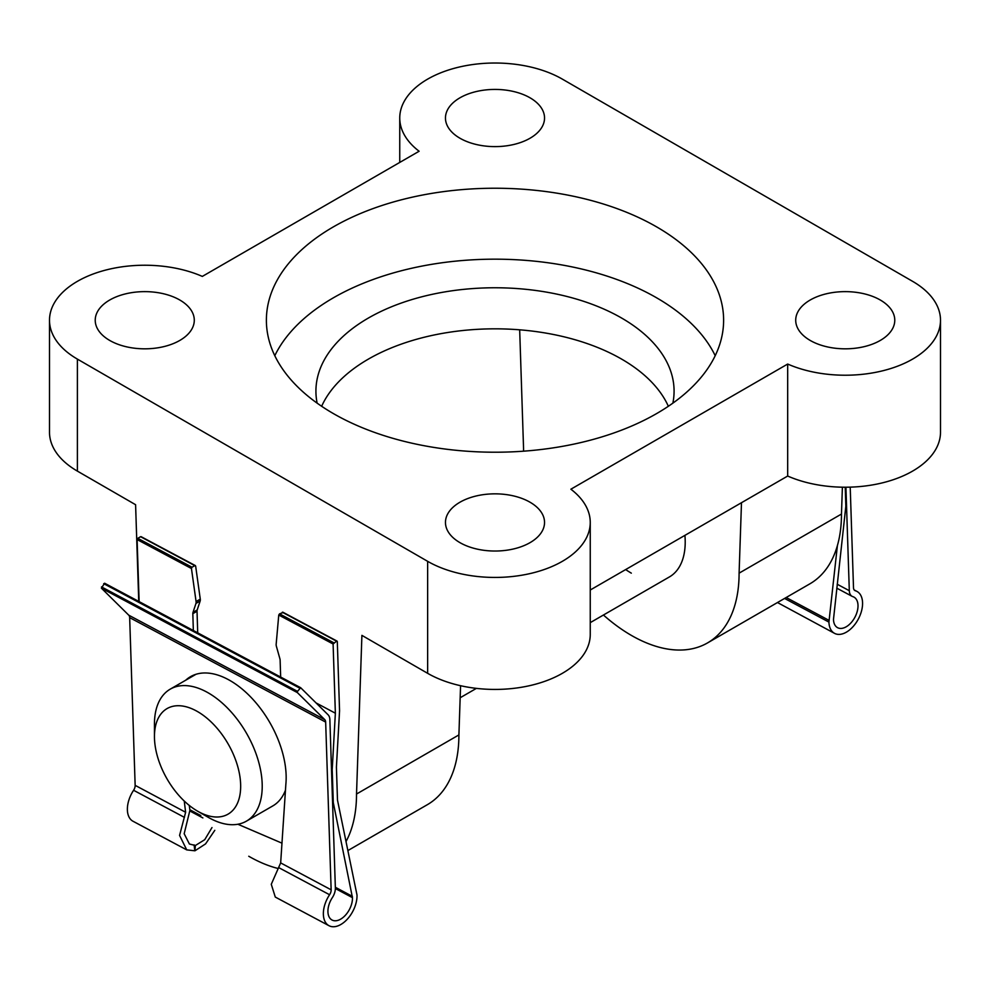 <?xml version="1.0" encoding="UTF-8"?>
<svg xmlns="http://www.w3.org/2000/svg" width="990" height="990" viewBox="0 0 990 990"><rect width="100%" height="100%" fill="white"/><g stroke="black" fill="none" stroke-linecap="round" stroke-linejoin="round"><path stroke-width="1.49" d="M329.014 925.712A23.772 14.244 118.1 0 0 347.379 919.116A23.772 14.244 118.1 0 0 357.006 895.022L337.491 800.106L336.414 767.151L339.558 710.783L337.305 641.582L336.575 641.161L333.098 644.007L335.363 713.208L332.207 769.589L333.284 802.531L352.452 897.645A17.337 10.383 -61.9 0 1 345.436 915.218A17.337 10.383 -61.9 0 1 332.034 920.019A17.337 10.383 -61.9 0 1 332.343 897.621A11.892 7.128 118.1 0 0 335.363 887.894L329.868 719.656A11.892 7.128 118.1 0 0 328.061 714.768L300.688 687.741L297.507 691.366L297.384 692.604L324.757 719.643A5.94 3.564 -61.9 0 1 325.661 722.081L331.143 889.812A5.94 3.564 -61.9 0 1 329.583 894.737A23.772 14.244 118.1 0 0 329.014 925.712L275.294 897.076L271.272 884.293L280.665 862.909L285.85 784.365A79.25 45.75 -120 0 0 227.972 679.412A79.25 45.75 -120 0 0 190.501 676.677A79.25 45.75 -120 0 0 185.712 680.217M184.251 801.034L185.625 812.258L179.574 835.412L186.739 849.89L194.943 850.794L205.586 843.876L214.805 830.325M300.502 687.642L104.618 583.221L101.388 588.159L128.762 615.186A5.94 3.564 -61.9 0 1 129.665 617.636L135.147 785.355A5.94 3.564 -61.9 0 1 133.601 790.28A23.772 14.244 118.1 0 0 133.019 821.255L186.739 849.89M211.984 827.566L204.744 839.681L195.364 845.51L189.399 844.012L184.177 833.729L189.894 810.377L189.288 805.439M192.654 675.564A79.25 45.75 -120 0 0 189.919 677.791M195.364 845.51L194.943 850.794M281.964 843.158L237.86 824.237M352.403 896.358L335.338 887.263M333.284 802.531L332.553 802.148M200.784 815.55L189.808 809.709M197.703 632.833L197.035 611.251A4.95 2.859 60 0 1 197.196 609.951L200.166 601.004A4.95 2.859 -120 0 0 200.277 599.136L195.649 566.094L194.832 565.624L192.023 567.233L191.454 568.52L196.082 601.561A4.95 2.859 60 0 1 195.958 603.43L193.001 612.389A4.95 2.859 -120 0 0 192.827 613.676L193.347 630.519M195.649 566.094L140.58 536.704L137.783 538.325L137.103 539.55L139.132 601.623M141.31 537.1L140.58 536.704M336.575 641.161L282.323 612.253L282.954 612.612L279.526 613.862L278.759 615.038L276.161 644.28A4.95 2.859 60 0 0 276.383 646.26L279.885 658.721A4.95 2.859 -120 0 1 280.121 660.157L280.665 677.049M335.363 713.208L316.07 702.925M332.207 769.589L331.477 769.193M194.09 844.841L194.807 850.719M230.583 812.419A60.959 35.195 -120 0 0 225.262 739.221A60.959 35.195 -120 0 0 164.538 710.313A60.959 35.195 -120 0 0 154.452 736.473A60.959 35.195 -120 0 0 197.554 811.144A60.959 35.195 -120 0 0 230.583 812.419M154.452 736.473L154.452 724.037A76.205 43.993 60 0 1 167.05 691.329A76.205 43.993 60 0 1 170.231 689.151A76.205 43.993 60 0 1 244.74 730.286A76.205 43.993 60 0 1 249.616 818.965A76.205 43.993 60 0 1 246.436 821.143A76.205 43.993 60 0 1 208.333 817.369L197.554 811.144M246.436 821.143L272.844 805.897A76.205 43.993 -120 0 0 276.024 803.719A76.205 43.993 -120 0 0 285.466 790.181M459.979 138.241A49.537 28.599 180 0 1 445.463 118.02A49.537 28.599 180 0 1 476.042 91.6A49.537 28.599 180 0 1 530.021 97.8A49.537 28.599 180 0 1 544.537 118.02A49.537 28.599 180 0 1 513.958 144.441A49.537 28.599 180 0 1 459.979 138.241M810.216 340.449A49.537 28.599 180 0 1 795.712 320.228A49.537 28.599 180 0 1 826.291 293.807A49.537 28.599 180 0 1 880.271 300.007A49.537 28.599 180 0 1 894.774 320.228A49.537 28.599 180 0 1 864.196 346.649A49.537 28.599 180 0 1 810.216 340.449M109.729 340.449A49.537 28.599 180 0 1 95.226 320.228A49.537 28.599 180 0 1 125.804 293.807A49.537 28.599 180 0 1 179.784 300.007A49.537 28.599 180 0 1 194.287 320.228A49.537 28.599 180 0 1 163.709 346.649A49.537 28.599 180 0 1 109.729 340.449M459.979 542.656A49.537 28.599 180 0 1 445.463 522.435A49.537 28.599 180 0 1 476.042 496.015A49.537 28.599 180 0 1 530.021 502.215A49.537 28.599 180 0 1 544.537 522.435A49.537 28.599 180 0 1 513.958 548.856A49.537 28.599 180 0 1 459.979 542.656M625.692 569.559A76.205 43.993 -120 0 0 631.323 573.148M656.655 226.896A228.616 131.992 0 0 0 407.509 198.285A228.616 131.992 0 0 0 266.384 320.228A228.616 131.992 0 0 0 333.345 413.56A228.616 131.992 0 0 0 582.491 442.171A228.616 131.992 0 0 0 723.616 320.228A228.616 131.992 0 0 0 656.655 226.896M715.201 355.695A228.616 131.992 0 0 0 656.655 297.829A228.616 131.992 0 0 0 274.799 355.695M317.134 403.14A179.079 103.393 180 0 1 315.921 391.161A179.079 103.393 180 0 1 426.467 295.639A179.079 103.393 180 0 1 621.633 318.05A179.079 103.393 180 0 1 674.079 391.161A179.079 103.393 180 0 1 672.866 403.14M668.349 406.271A179.079 103.393 0 0 0 621.633 359.11A179.079 103.393 0 0 0 447.95 332.467A179.079 103.393 0 0 0 321.651 406.271M49.5 320.228A95.25 54.995 0 0 0 77.393 359.11L427.643 561.33A95.25 54.995 180 0 0 531.457 573.247A95.25 54.995 180 0 0 590.25 522.435A95.25 54.995 180 0 0 570.884 489.209L787.681 364.048A95.25 54.995 180 0 0 887.609 369.48A95.25 54.995 180 0 0 940.5 320.228A95.25 54.995 180 0 0 912.607 281.346L562.357 79.126A95.25 54.995 0 0 0 458.543 67.209A95.25 54.995 0 0 0 399.75 118.02A95.25 54.995 0 0 0 419.117 151.247L202.319 276.408A95.25 54.995 0 0 0 102.391 270.975A95.25 54.995 0 0 0 49.5 320.228L49.5 432.222A95.25 54.995 0 0 0 77.393 471.116L135.593 504.714L138.749 601.413M248.75 856.251A152.411 87.999 -120 0 0 278.103 868.49M346.116 841.376A152.411 87.999 -120 0 0 356.524 794.029L361.907 635.37L427.643 673.324A95.25 54.995 180 0 0 531.457 685.241A95.25 54.995 180 0 0 590.25 634.441L590.25 522.435M940.5 320.228L940.5 432.222A95.25 54.995 180 0 1 887.609 481.474A95.25 54.995 180 0 1 787.681 476.042L590.25 590.015M603.43 615.025A152.411 87.999 -120 0 0 707.528 642.918L809.907 583.815A152.411 87.999 -120 0 0 841.475 514.045L842.391 487.191M519.676 329.818L523.562 448.718A152.411 87.999 -120 0 0 523.574 451.18M707.528 642.918A152.411 87.999 -120 0 0 739.097 573.148L741.485 502.71M590.25 622.636L669.426 576.923A76.205 43.993 -120 0 0 684.919 535.367M739.097 573.148L841.475 514.045M348.022 850.484L427.334 804.697A152.411 87.999 -120 0 0 458.902 734.927L356.524 794.029M458.902 734.927L460.573 685.711M787.681 364.048L787.681 476.042M850.212 487.142L853.504 587.751A5.94 3.564 118.1 0 0 854.902 590.572A5.94 3.564 118.1 0 0 855.311 590.745A23.772 14.244 -61.9 0 1 856.919 591.401A23.772 14.244 -61.9 0 1 858.318 619.084A23.772 14.244 -61.9 0 1 834.558 633.365A23.772 14.244 -61.9 0 1 828.927 622.091L837.404 545.552M834.558 633.365L777.472 602.539M845.225 487.216L845.844 506.15L833.481 619.455A17.337 10.383 118.1 0 0 837.59 627.685A17.337 10.383 118.1 0 0 854.902 617.265A17.337 10.383 118.1 0 0 853.9 597.081A17.337 10.383 118.1 0 0 852.848 596.636A11.892 7.128 -61.9 0 1 852.13 596.339A11.892 7.128 -61.9 0 1 849.309 590.696L845.93 487.216M786.171 597.514L828.865 620.272M331.143 889.812L280.665 862.909M325.661 722.081L129.665 617.636M185.625 812.258L135.147 785.355M184.449 817.381L133.601 790.28M329.583 894.737L278.735 867.624M202.888 817.938L189.956 811.045M352.452 897.645L335.363 888.537M192.023 567.233L137.783 538.325M333.779 642.782L279.526 613.862M191.454 568.52L137.103 539.55M333.098 644.007L278.759 615.038M324.757 719.643L128.762 615.186M299.71 688.124L103.715 583.667M297.507 691.366L101.512 586.909M297.384 692.604L101.388 588.159M200.277 599.136L196.082 601.561M200.166 601.004L195.958 603.43M197.035 611.251L192.827 613.676M197.196 609.951L193.001 612.389M77.393 471.116L77.393 359.11M427.643 561.33L427.643 673.324M854.543 590.337L855.311 590.745M784.563 598.443L828.927 622.091M837.193 584.236L849.309 590.696M195.352 565.587L141.075 536.654M337.07 641.112L282.793 612.179M300.601 687.679L104.618 583.221M195.958 674.301L170.231 689.151M476.4 688.372L460.164 697.752M399.75 118.02L399.75 162.434M854.16 589.929L856.919 591.401M836.76 588.147L852.13 596.339"/></g></svg>
